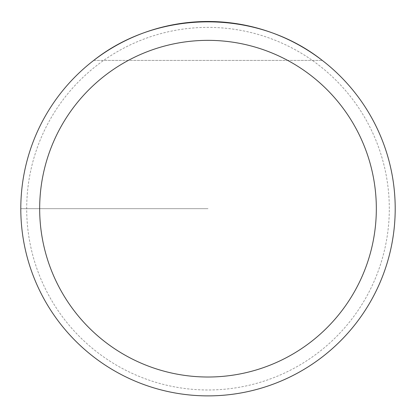 <?xml version="1.0" encoding="UTF-8"?>
<svg xmlns="http://www.w3.org/2000/svg" width="416" height="416" viewBox="0 0 416 416"><rect width="100%" height="100%" fill="white"/><g stroke="black" fill="none" stroke-linecap="round" stroke-linejoin="round"><path stroke-width="0.31" stroke-dasharray="2.08 1.56" d="M20.8 208.681A187.2 187.2 0 0 1 301.6 46.561A187.2 187.2 0 0 1 301.6 370.802A187.2 187.2 0 0 1 20.8 208.681L208 208.681L20.8 208.681M93.709 60.419C158.673 9.001 257.327 9.001 322.291 60.419A187.2 187.2 0 0 0 93.709 60.419L322.291 60.419L93.709 60.419M395.2 208.681A187.2 187.2 0 0 0 114.4 46.561A187.2 187.2 0 0 0 114.4 370.802A187.2 187.2 0 0 0 395.2 208.681M389.303 208.681A181.303 181.303 0 0 0 117.348 51.667A181.303 181.303 0 0 0 117.348 365.695A181.303 181.303 0 0 0 389.303 208.681"/><path stroke-width="0.62" d="M20.8 208.681A187.2 187.2 0 0 1 301.6 46.561A187.2 187.2 0 0 1 301.6 370.802A187.2 187.2 0 0 1 20.8 208.681M322.291 60.419C257.327 9.001 158.673 9.001 93.709 60.419A187.2 187.2 0 0 0 125.388 376.667A187.2 187.2 0 0 0 322.291 60.419M39.666 208.681A168.334 168.334 0 0 0 292.167 354.463A168.334 168.334 0 0 0 292.167 62.904A168.334 168.334 0 0 0 39.666 208.681"/></g></svg>
